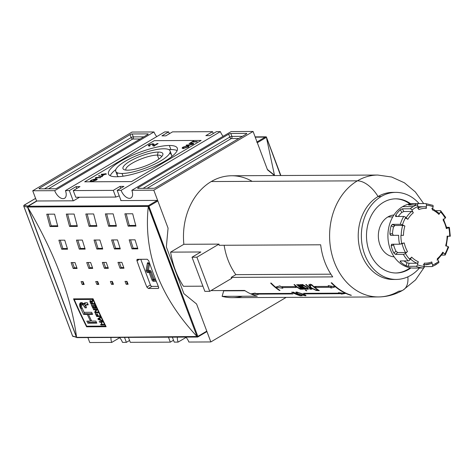 <?xml version="1.0" encoding="UTF-8"?>
<svg xmlns="http://www.w3.org/2000/svg" width="474" height="474" viewBox="0 0 474 474"><rect width="100%" height="100%" fill="white"/><g stroke="black" fill="none" stroke-linecap="round" stroke-linejoin="round"><path stroke-width="0.71" d="M158.867 159.063L157.374 155.081A19.025 4.858 -20.6 0 1 161.563 156.74A19.025 4.858 -20.6 0 0 161.492 156.485A19.025 4.858 -20.6 0 0 157.374 155.081A19.025 4.858 -20.6 0 0 136.755 160.822A19.025 4.858 -20.6 0 0 125.877 169.87A19.025 4.858 -20.6 0 0 125.995 170.107A19.025 4.858 159.4 0 1 136.311 161.036A19.025 4.858 159.4 0 1 157.374 155.081L158.233 152.065A21.294 5.439 -20.6 0 0 132.767 159.667A21.294 5.439 -20.6 0 0 124.194 169.698A21.294 5.439 -20.6 0 0 127.595 170.184A21.294 5.439 -20.6 0 0 148.137 164.893A21.294 5.439 -20.6 0 0 162.641 155.247A21.294 5.439 -20.6 0 0 158.233 152.065A21.294 5.439 159.4 0 1 155.81 161.059A21.294 5.439 159.4 0 1 127.595 170.184A21.294 5.439 159.4 0 1 130.018 161.19A21.294 5.439 159.4 0 1 158.233 152.065M163.791 148.777A29.021 7.418 -20.6 0 0 132.341 157.534A29.021 7.418 -20.6 0 0 115.745 171.333A29.021 7.418 -20.6 0 0 122.031 173.472A29.021 7.418 -20.6 0 0 153.481 164.715A29.021 7.418 -20.6 0 0 170.077 150.916A29.021 7.418 -20.6 0 0 163.791 148.777A29.021 7.418 159.4 0 1 160.485 161.042A29.021 7.418 159.4 0 1 122.031 173.472A29.021 7.418 159.4 0 1 125.337 161.207A29.021 7.418 159.4 0 1 163.791 148.777M117.718 172.927A29.021 7.418 -20.6 0 0 118.512 176.695A29.021 7.418 159.4 0 1 117.279 175.421L115.745 171.333M170.077 150.916L171.618 154.998A29.021 7.418 159.4 0 1 171.529 156.77A29.021 7.418 -20.6 0 0 169.645 153.41M170.895 149.571A36.759 9.391 -20.6 0 0 168.845 149.642A36.759 9.391 159.4 0 1 170.895 149.571A36.759 9.391 159.4 0 1 177.152 150.584A36.759 9.391 -20.6 0 0 170.895 149.571L169.36 145.482A36.759 9.391 159.4 0 1 177.323 148.19A36.759 9.391 159.4 0 1 156.302 165.675A36.759 9.391 159.4 0 1 116.468 176.761A36.759 9.391 159.4 0 1 108.505 174.059A36.759 9.391 159.4 0 1 129.526 156.574A36.759 9.391 159.4 0 1 169.36 145.482A36.759 9.391 159.4 0 1 165.171 161.018A36.759 9.391 159.4 0 1 116.468 176.761A36.759 9.391 -20.6 0 1 120.651 161.231A36.759 9.391 -20.6 0 1 169.36 145.482M110.211 175.747A36.759 9.391 159.4 0 1 115.834 169.568A36.759 9.391 -20.6 0 0 110.211 175.747M192.148 144.28L192.776 143.711L189.061 143.569L189.653 143.219L193.653 143.426L192.823 144.244L188.895 145.317L186.086 145.328L192.148 144.28L189.458 144.961L186.679 144.979L186.086 145.328L188.895 145.317L192.823 144.244C193.967 143.456 193.848 143.107 192.462 143.207L189.653 143.219L189.061 143.569L191.84 143.557C192.882 143.468 192.989 143.705 192.148 144.28L192.148 144.28M154.097 144.665L154.133 145.388L157.208 143.569L158.085 143.563L153.92 146.028L153.398 145.98L152.877 144.434L152.207 144.143L149.98 144.813L150.039 145.494L149.12 145.986L148.303 145.725L149.209 144.801L153.031 143.652L154.097 144.665L153.031 143.652L149.209 144.801C148.042 145.571 148.012 145.968 149.12 145.986L150.039 145.494L149.98 144.813L152.207 144.143L153.398 145.98L153.92 146.028L158.085 143.563L157.208 143.569L154.133 145.388L154.091 144.072M154.376 146.134L154.133 145.388M149.796 146.223L149.464 145.346L150.039 145.494M152.865 145.637L152.877 145.151L153.155 145.903L152.877 145.151M98.948 175.67L102.491 176.441L102.028 176.713L98.485 175.943L98.948 175.67L98.485 175.943L102.028 176.713L102.491 176.441L98.948 175.67L99.102 176.079L98.948 175.67M96.477 179.397L93.651 180.197L95.582 179.054L97.389 179.048L96.216 180.185L91.358 181.607L90.143 181.275L91.162 180.238L94.51 179.101L91.719 180.238L91.132 181.151L91.926 181.252L95.606 180.215L96.477 179.397L95.606 180.215L91.926 181.252L91.132 181.151L91.719 180.238L94.51 179.101L91.162 180.238C89.782 181.187 89.847 181.643 91.358 181.607L96.216 180.185L97.389 179.048L95.582 179.054L93.651 180.197L95.552 179.403L96.477 179.397L96.66 179.895L96.477 179.397M91.286 181.874L91.132 181.151M95.57 177.667L100.838 177.418L100.245 177.768L96.435 177.786L96.044 178.443L95.464 178.443L95.57 177.667L95.464 178.443L96.044 178.443L96.435 177.786L100.245 177.768L100.838 177.418L95.955 177.442L95.57 177.667L96.032 178.686M105.299 174.082L106.49 174.077L104.707 174.432L102.698 175.617L102.07 175.623L101.223 174.361L105.892 173.727L101.223 174.361L102.07 175.623L102.698 175.617L104.707 174.432L106.49 174.077L105.299 174.082L105.429 174.426L105.299 174.082M187.716 145.802L188.913 146.122L188.018 147.088L183.385 148.398L182.123 148.078L183.017 147.106L187.716 145.802L183.017 147.106C181.749 148.024 181.874 148.451 183.385 148.398L188.018 147.088C189.268 146.188 189.167 145.761 187.716 145.802L187.882 146.229L187.716 145.802M192.971 141.59L197.291 141.566L196.692 141.922L192.373 141.939L190.886 142.822L190.323 142.822L193.896 140.713L190.323 142.822L192.373 141.939L196.692 141.922L197.291 141.566L192.971 141.59L193.102 141.939L192.971 141.59M117.185 190.364L121.095 190.347L220.386 131.63A8.87 4.87 -120.6 0 0 223.147 136.299A8.87 4.87 59.4 0 1 220.386 131.63L121.095 190.347L117.185 190.364L121.024 200.579L117.185 190.364L123.915 186.389L117.185 190.364M123.915 186.389L120.011 186.406L113.28 190.382L115.792 197.066L113.28 190.382L73.251 190.578L113.28 190.382L120.011 186.406L120.716 188.279L120.011 186.406L123.915 186.389M79.976 186.602L73.251 190.578L75.763 197.255L115.792 197.066L119.258 195.881L115.792 197.066L75.763 197.255L73.251 190.578L79.976 186.602L76.071 186.62L79.976 186.602M76.071 186.62L69.346 190.595L73.186 200.81L69.346 190.595L65.442 190.619L69.346 190.595L76.071 186.62L76.776 188.492L76.071 186.62M164.733 131.902L65.442 190.619A8.87 4.87 59.4 0 1 64.582 198.274A8.87 4.87 59.4 0 1 54.7 190.667L153.991 131.956A8.87 4.87 -120.6 0 0 156.752 136.619A8.87 4.87 59.4 0 1 153.991 131.956L54.7 190.667L32.73 190.773L54.7 190.667A8.87 4.87 59.4 0 0 63.083 198.671A8.87 4.87 59.4 0 0 65.442 190.619L164.733 131.902L168.637 131.885L169.342 133.757L168.637 131.885L161.912 135.86L168.637 131.885L164.733 131.902M161.912 135.86L165.817 135.842L172.542 131.861L212.577 131.671L213.282 133.544L212.577 131.671L205.846 135.647L212.577 131.671L172.542 131.861L165.817 135.842L161.912 135.86M209.751 135.629L205.846 135.647L209.751 135.629L216.482 131.648L220.386 131.63L216.482 131.648L209.751 135.629M131.831 190.293L153.801 190.187L168.063 228.124L166.35 246.972L168.063 228.124L153.801 190.187L253.092 131.47L267.354 169.414L253.092 131.47L153.801 190.187L131.831 190.293A8.87 4.87 59.4 0 1 130.978 197.954A8.87 4.87 59.4 0 1 121.095 190.347A8.87 4.87 59.4 0 0 129.479 198.345A8.87 4.87 59.4 0 0 131.831 190.293L231.128 131.576L253.092 131.47L231.128 131.576L131.831 190.293M246.427 133.407A1.612 0.415 159.4 0 1 246.776 133.526A1.612 0.415 159.4 0 1 246.243 134.089L155.768 187.591A1.612 0.415 159.4 0 1 153.629 188.285L138.011 188.362A1.612 0.415 159.4 0 1 137.661 188.243A1.612 0.415 159.4 0 1 138.195 187.68L228.669 134.178A1.612 0.415 159.4 0 1 230.808 133.484L246.427 133.407L230.808 133.484A1.612 0.415 -20.6 0 0 228.669 134.178L138.195 187.68A1.612 0.415 -20.6 0 0 138.011 188.362L153.629 188.285A1.612 0.415 -20.6 0 0 155.768 187.591L246.243 134.089A1.612 0.415 -20.6 0 0 246.427 133.407L246.593 133.846L246.427 133.407M132.027 132.062L153.991 131.956L132.027 132.062L32.73 190.773L36.628 201.148L32.73 190.773L132.027 132.062M39.395 188.836A1.612 0.415 159.4 0 1 39.046 188.717A1.612 0.415 159.4 0 1 39.579 188.154L130.06 134.657A1.612 0.415 159.4 0 1 132.193 133.964L147.817 133.887A1.612 0.415 159.4 0 1 148.166 134.006A1.612 0.415 159.4 0 1 147.633 134.569L57.153 188.071A1.612 0.415 159.4 0 1 55.02 188.765L39.395 188.836L55.02 188.765A1.612 0.415 -20.6 0 0 57.153 188.071L147.633 134.569A1.612 0.415 -20.6 0 0 147.817 133.887L132.193 133.964A1.612 0.415 -20.6 0 0 130.06 134.657L39.579 188.154A1.612 0.415 -20.6 0 0 39.395 188.836M186.11 337.381L178.129 342.098A8.87 4.87 59.4 0 1 177.412 337.144A8.87 4.87 -120.6 0 0 178.129 342.098L174.225 342.115L178.129 342.098L186.11 337.381M173.52 340.243L170.32 342.139L168.46 337.186L170.32 342.139L130.291 342.329L170.32 342.139L173.52 340.243M129.586 340.456L126.386 342.352L124.526 337.399L126.386 342.352L122.482 342.37L126.386 342.352L129.586 340.456M111.023 337.464A8.87 4.87 -120.6 0 0 111.74 342.424A8.87 4.87 59.4 0 1 111.023 337.464M119.721 337.701L111.74 342.424L89.77 342.53L111.74 342.424L119.721 337.701M130.291 342.329L128.43 337.381L130.291 342.329M122.482 342.37A8.87 4.87 -120.6 0 0 119.472 337.423A8.87 4.87 59.4 0 1 122.482 342.37M87.909 337.577L89.77 342.53L87.909 337.577M188.871 342.044A8.87 4.87 -120.6 0 0 185.867 337.103A8.87 4.87 59.4 0 1 188.871 342.044L210.841 341.938L286.178 297.388L210.841 341.938L188.871 342.044M196.58 304L210.841 341.938L196.58 304L183.906 293.661L166.35 246.972L183.906 293.661L196.58 304L206.782 331.142A0.646 0.355 59.4 0 1 206.611 331.729A0.646 0.355 -120.6 0 0 206.782 331.142L196.58 304L183.906 293.661L196.58 304M174.225 342.115L172.364 337.168L174.225 342.115M274.884 175.552L267.354 169.414L274.884 175.552M151.929 286.409L158.316 286.379L151.929 286.409L148.415 288.488L158.174 288.441L148.415 288.488L146.851 287.054A483.699 384.929 -90.3 0 1 136.98 260.789A483.699 384.929 89.7 0 0 146.851 287.054L150.406 284.951A1.612 0.883 -120.6 0 0 151.929 286.409A1.612 0.883 -120.6 0 1 150.406 284.951L140.76 259.29L150.406 284.951L146.851 287.054L148.415 288.488L151.929 286.409M95.712 179.403L95.582 179.054L95.712 179.403M92.045 181.566L91.926 181.252L92.045 181.566M96.246 178.206L95.955 177.442L96.246 178.206M101.738 175.125L101.667 174.1L101.999 174.971L102.514 174.971L101.738 175.125M104.801 174.432L104.671 174.082L104.801 174.432M105.382 174.029L105.269 173.733L105.382 174.029M102.651 175.321L102.319 174.444L102.817 175.179L104.079 174.432L102.319 174.444L102.651 175.321M102.929 175.481L102.817 175.179L102.929 175.481M104.191 174.734L104.079 174.432L102.817 175.179L102.319 174.444L104.191 174.734M157.368 143.989L157.208 143.569L157.368 143.989M153.221 145.927L152.877 144.434M149.067 145.986L149.535 145.678L149.209 144.801L149.583 145.654L149.067 145.986M152.918 144.546L153.363 144.523L153.031 143.652L153.363 144.523L154.103 144.635L152.918 144.546M183.136 147.42L183.017 147.106L183.136 147.42M188.202 146.679L188.575 146.703L188.202 146.679M183.58 147.106L182.923 147.823L183.989 148.042L187.455 147.088L188.089 146.389L187.117 146.152L183.58 147.106L187.117 146.152C188.261 146.099 188.374 146.413 187.455 147.088L183.989 148.042C182.774 148.113 182.638 147.805 183.58 147.106M184.108 148.35L183.989 148.042L184.108 148.35M189.784 143.569L189.653 143.219L189.784 143.569M186.809 145.322L186.679 144.979L186.809 145.322M86.724 326.195A483.699 384.929 -90.3 0 1 74.246 299.509L92.898 299.414A483.699 384.929 89.7 0 0 105.376 326.1L86.724 326.195L105.376 326.1A483.699 384.929 -90.3 0 1 92.898 299.414L74.246 299.509A483.699 384.929 89.7 0 0 86.724 326.195M96.092 308.272A483.699 384.929 -90.3 0 1 94.587 304.936L94.213 304.942A483.699 384.929 89.7 0 0 95.446 307.679L94.373 307.685A483.699 384.929 -90.3 0 1 93.248 305.185L92.874 305.185A483.699 384.929 89.7 0 0 94 307.685L93.011 307.691A483.699 384.929 -90.3 0 1 91.802 305.013L91.429 305.013A483.699 384.929 89.7 0 0 92.91 308.29L96.092 308.272L92.91 308.29A483.699 384.929 -90.3 0 1 91.429 305.013L91.802 305.013A483.699 384.929 89.7 0 0 93.011 307.691L94 307.685A483.699 384.929 -90.3 0 1 92.874 305.185L93.248 305.185A483.699 384.929 89.7 0 0 94.373 307.685L95.446 307.679A483.699 384.929 -90.3 0 1 94.213 304.942L94.587 304.936A483.699 384.929 89.7 0 0 96.092 308.272M98.201 315.915A483.699 384.929 -90.3 0 1 97.223 313.847L96.85 313.853A483.699 384.929 89.7 0 0 97.828 315.915L96.838 315.921A483.699 384.929 -90.3 0 1 95.724 313.563L95.351 313.563A483.699 384.929 89.7 0 0 96.743 316.514L99.925 316.496A483.699 384.929 -90.3 0 1 99.647 315.909L98.201 315.915L99.647 315.909A483.699 384.929 89.7 0 0 99.925 316.496L96.743 316.514A483.699 384.929 -90.3 0 1 95.351 313.563L95.724 313.563A483.699 384.929 89.7 0 0 96.838 315.921L97.828 315.915A483.699 384.929 -90.3 0 1 96.85 313.853L97.223 313.847A483.699 384.929 89.7 0 0 98.201 315.915M102.295 324.412A483.699 384.929 -90.3 0 1 101.163 322.136L102.657 322.13A483.699 384.929 -90.3 0 1 102.366 321.544L99.185 321.562A483.699 384.929 89.7 0 0 99.475 322.142L100.796 322.136A483.699 384.929 89.7 0 0 101.922 324.417L100.601 324.423A483.699 384.929 89.7 0 0 100.891 325.004L104.073 324.986A483.699 384.929 -90.3 0 1 103.782 324.406L102.295 324.412L103.782 324.406A483.699 384.929 89.7 0 0 104.073 324.986L100.891 325.004A483.699 384.929 -90.3 0 1 100.601 324.423L101.922 324.417A483.699 384.929 -90.3 0 1 100.796 322.136L99.475 322.142A483.699 384.929 -90.3 0 1 99.185 321.562L102.366 321.544A483.699 384.929 89.7 0 0 102.657 322.13L101.163 322.136A483.699 384.929 89.7 0 0 102.295 324.412M83.614 314.416A483.699 384.929 -90.3 0 1 81.018 308.823L80.112 302.987L84.117 304.29L84.437 303.01L87.293 302.726A483.699 384.929 89.7 0 0 88.223 304.823L85.675 305.031L86.416 307.833L85.012 307.839L83.294 305.078L81.433 304.924L81.184 305.73L82.014 307.827A483.699 384.929 89.7 0 0 84.088 312.336L91.636 312.301A483.699 384.929 89.7 0 0 92.608 314.375L88.437 314.392A483.699 384.929 89.7 0 0 91.66 321.105L95.831 321.082A483.699 384.929 89.7 0 0 96.838 323.132L87.844 323.179A483.699 384.929 -90.3 0 1 86.837 321.129L90.498 321.111A483.699 384.929 -90.3 0 1 87.275 314.398L83.614 314.416A483.699 384.929 -90.3 0 1 81.018 308.823C77.849 304.403 80.402 300.243 84.117 304.29L83.993 303.591L84.739 302.874L87.293 302.726A483.699 384.929 89.7 0 0 88.223 304.823L85.675 305.031L86.416 307.833L85.012 307.839L83.294 305.078L81.433 304.924L81.184 305.73L82.014 307.827A483.699 384.929 89.7 0 0 84.088 312.336L91.636 312.301A483.699 384.929 89.7 0 0 92.608 314.375L88.437 314.392A483.699 384.929 89.7 0 0 91.66 321.105L95.831 321.082A483.699 384.929 89.7 0 0 96.838 323.132L87.844 323.179A483.699 384.929 -90.3 0 1 86.837 321.129L90.498 321.111A483.699 384.929 -90.3 0 1 87.275 314.398L83.614 314.416L84.775 313.729L83.614 314.416M102.135 321.076A483.699 384.929 -90.3 0 1 101.839 320.46L100.666 320.015A483.699 384.929 -90.3 0 1 99.795 318.214L100.529 317.758A483.699 384.929 -90.3 0 1 100.233 317.142L97.84 318.795A483.699 384.929 89.7 0 0 98.165 319.458L102.135 321.076L98.165 319.458A483.699 384.929 -90.3 0 1 97.84 318.795L100.233 317.142A483.699 384.929 89.7 0 0 100.529 317.758L99.795 318.214A483.699 384.929 89.7 0 0 100.666 320.015L101.839 320.46A483.699 384.929 89.7 0 0 102.135 321.076M95.387 312.141L96.815 309.86A483.699 384.929 -90.3 0 1 96.524 309.226L93.342 309.238A483.699 384.929 89.7 0 0 93.615 309.836L96.103 309.818L94.67 312.105A483.699 384.929 89.7 0 0 94.96 312.733L98.142 312.721A483.699 384.929 -90.3 0 1 97.869 312.129L95.387 312.141L97.869 312.129A483.699 384.929 89.7 0 0 98.142 312.721L94.96 312.733A483.699 384.929 -90.3 0 1 94.67 312.105L96.103 309.818L93.615 309.836A483.699 384.929 -90.3 0 1 93.342 309.238L96.524 309.226A483.699 384.929 89.7 0 0 96.815 309.86L95.387 312.141M90.321 300.522L91.755 301.778L92.762 300.818L91.743 301.417L92.471 300.149A483.699 384.929 89.7 0 0 92.774 300.842L92.14 301.879L92.234 302.821A483.699 384.929 89.7 0 0 92.543 303.514L93.947 303.502A483.699 384.929 89.7 0 0 94.213 304.101L91.032 304.118L92.051 303.514L91.032 304.118A483.699 384.929 -90.3 0 1 90.149 302.128L89.847 300.866L90.321 300.522L90.149 302.128A483.699 384.929 89.7 0 0 91.032 304.118L94.213 304.101A483.699 384.929 -90.3 0 1 93.947 303.502L92.543 303.514A483.699 384.929 -90.3 0 1 92.234 302.821L92.774 300.842A483.699 384.929 -90.3 0 1 92.471 300.149L91.755 301.778L90.054 300.587M75.336 298.863L74.246 299.509L75.336 298.863M93.248 299.207L92.898 299.414L93.248 299.207M105.714 325.905L105.376 326.1L105.714 325.905M106.129 326.716L86.6 326.811A483.699 384.929 -90.3 0 1 73.535 298.869L93.058 298.774A483.699 384.929 89.7 0 0 106.129 326.716L86.6 326.811A483.699 384.929 -90.3 0 1 73.535 298.869L93.058 298.774A483.699 384.929 89.7 0 0 106.129 326.716M87.654 326.189L86.6 326.811L87.654 326.189M28.073 206.243L27.504 206.652L27.77 207.304C54.913 253.519 71.177 296.777 76.551 337.085C71.177 296.777 54.913 253.519 27.77 207.304L76.717 337.577L197.042 336.504C159.655 296.351 143.397 253.086 148.261 206.723C143.397 253.086 159.655 296.351 197.042 336.504L148.261 206.723L148.362 205.657L28.073 206.243L36.96 200.988L73.476 200.81L36.96 200.988A0.646 0.355 -120.6 0 0 36.776 201.1A0.646 0.355 59.4 0 1 36.96 200.988L27.504 206.652L28.073 206.243L148.362 205.657L148.931 206.267L157.86 200.988L168.063 228.124L166.35 246.972L183.906 293.661L166.35 246.972L168.063 228.124L157.86 200.988A0.646 0.355 -120.6 0 0 157.249 200.401A0.646 0.355 59.4 0 1 157.86 200.988L148.931 206.267L197.848 336.421L197.723 336.984L206.611 331.729L197.723 336.984L197.042 336.504L148.261 206.427L27.628 207.014L76.717 337.577M128.116 284.258L126.167 284.27A483.699 384.929 -90.3 0 1 125.023 281.378L126.973 281.366A483.699 384.929 89.7 0 0 128.116 284.258L126.167 284.27A483.699 384.929 -90.3 0 1 125.023 281.378L126.973 281.366A483.699 384.929 89.7 0 0 128.116 284.258M84.182 284.471L82.227 284.483A483.699 384.929 -90.3 0 1 81.084 281.592L83.039 281.58A483.699 384.929 89.7 0 0 84.182 284.471L82.227 284.483A483.699 384.929 -90.3 0 1 81.084 281.592L83.039 281.58A483.699 384.929 89.7 0 0 84.182 284.471M98.829 284.4L96.874 284.412A483.699 384.929 -90.3 0 1 95.73 281.52L97.685 281.509A483.699 384.929 89.7 0 0 98.829 284.4L96.874 284.412A483.699 384.929 -90.3 0 1 95.73 281.52L97.685 281.509A483.699 384.929 89.7 0 0 98.829 284.4M123.975 268.237L120.07 268.254A483.699 384.929 -90.3 0 1 117.967 262.365L121.871 262.347A483.699 384.929 89.7 0 0 123.975 268.237L120.07 268.254A483.699 384.929 -90.3 0 1 117.967 262.365L121.871 262.347A483.699 384.929 89.7 0 0 123.975 268.237M77.108 268.462L73.203 268.485A483.699 384.929 -90.3 0 1 71.1 262.59L75.005 262.572A483.699 384.929 89.7 0 0 77.108 268.462L73.203 268.485A483.699 384.929 -90.3 0 1 71.1 262.59L75.005 262.572A483.699 384.929 89.7 0 0 77.108 268.462M92.732 268.391L88.828 268.408A483.699 384.929 -90.3 0 1 86.724 262.519L90.629 262.495A483.699 384.929 89.7 0 0 92.732 268.391L88.828 268.408A483.699 384.929 -90.3 0 1 86.724 262.519L90.629 262.495A483.699 384.929 89.7 0 0 92.732 268.391M137.875 248.856L132.015 248.886A483.699 384.929 -90.3 0 1 129.195 239.856L135.049 239.826A483.699 384.929 89.7 0 0 137.875 248.856L132.015 248.886A483.699 384.929 -90.3 0 1 129.195 239.856L135.049 239.826A483.699 384.929 89.7 0 0 137.875 248.856M120.301 248.939L114.441 248.969A483.699 384.929 -90.3 0 1 111.615 239.939L117.475 239.909A483.699 384.929 89.7 0 0 120.301 248.939L114.441 248.969A483.699 384.929 -90.3 0 1 111.615 239.939L117.475 239.909A483.699 384.929 89.7 0 0 120.301 248.939M67.575 249.2L61.721 249.223A483.699 384.929 -90.3 0 1 58.895 240.194L64.754 240.17A483.699 384.929 89.7 0 0 67.575 249.2L61.721 249.223A483.699 384.929 -90.3 0 1 58.895 240.194L64.754 240.17A483.699 384.929 89.7 0 0 67.575 249.2M85.154 249.111L79.294 249.14A483.699 384.929 -90.3 0 1 76.468 240.111L82.328 240.081A483.699 384.929 89.7 0 0 85.154 249.111L79.294 249.14A483.699 384.929 -90.3 0 1 76.468 240.111L82.328 240.081A483.699 384.929 89.7 0 0 85.154 249.111M135.955 226.104L128.146 226.139A483.699 384.929 -90.3 0 1 124.881 213.804L132.69 213.768A483.699 384.929 89.7 0 0 135.955 226.104L128.146 226.139A483.699 384.929 -90.3 0 1 124.881 213.804L132.69 213.768A483.699 384.929 89.7 0 0 135.955 226.104M116.432 226.199L108.617 226.234A483.699 384.929 -90.3 0 1 105.352 213.898L113.162 213.863A483.699 384.929 89.7 0 0 116.432 226.199L108.617 226.234A483.699 384.929 -90.3 0 1 105.352 213.898L113.162 213.863A483.699 384.929 89.7 0 0 116.432 226.199M57.846 226.483L50.037 226.519A483.699 384.929 -90.3 0 1 46.772 214.183L54.581 214.147A483.699 384.929 89.7 0 0 57.846 226.483L50.037 226.519A483.699 384.929 -90.3 0 1 46.772 214.183L54.581 214.147A483.699 384.929 89.7 0 0 57.846 226.483M77.375 226.388L69.565 226.424A483.699 384.929 -90.3 0 1 66.301 214.088L74.11 214.052A483.699 384.929 89.7 0 0 77.375 226.388L69.565 226.424A483.699 384.929 -90.3 0 1 66.301 214.088L74.11 214.052A483.699 384.929 89.7 0 0 77.375 226.388M113.47 284.329L111.52 284.341A483.699 384.929 -90.3 0 1 110.377 281.449L112.332 281.438A483.699 384.929 89.7 0 0 113.47 284.329L111.52 284.341A483.699 384.929 -90.3 0 1 110.377 281.449L112.332 281.438A483.699 384.929 89.7 0 0 113.47 284.329M108.35 268.314L104.446 268.331A483.699 384.929 -90.3 0 1 102.348 262.442L106.253 262.424A483.699 384.929 89.7 0 0 108.35 268.314L104.446 268.331A483.699 384.929 -90.3 0 1 102.348 262.442L106.253 262.424A483.699 384.929 89.7 0 0 108.35 268.314M102.728 249.028L96.868 249.057A483.699 384.929 -90.3 0 1 94.042 240.028L99.901 239.998A483.699 384.929 89.7 0 0 102.728 249.028L96.868 249.057A483.699 384.929 -90.3 0 1 94.042 240.028L99.901 239.998A483.699 384.929 89.7 0 0 102.728 249.028M96.903 226.294L89.094 226.329A483.699 384.929 -90.3 0 1 85.824 213.993L93.639 213.958A483.699 384.929 89.7 0 0 96.903 226.294L89.094 226.329A483.699 384.929 -90.3 0 1 85.824 213.993L93.639 213.958A483.699 384.929 89.7 0 0 96.903 226.294M137.442 259.308L136.873 259.865L136.98 260.789L139.51 259.296L136.98 260.789L137.442 259.308L147.207 259.26L137.17 259.379M147.207 259.26L148.694 260.736A483.699 384.929 89.7 0 0 158.565 287.001A483.699 384.929 -90.3 0 1 148.694 260.736L147.207 259.26M158.174 288.441L158.719 287.896L158.565 287.001L158.446 288.37M120.734 200.579L157.249 200.401L120.734 200.579M79.513 197.237L73.476 200.81L79.513 197.237M27.504 206.652L27.628 207.014L27.504 206.652M87.169 213.987A482.088 383.644 89.7 0 0 90.256 225.642L89.094 226.329L90.256 225.642L96.714 225.606L90.256 225.642A482.088 383.644 89.7 0 1 87.169 213.987M95.416 240.016A482.088 383.644 89.7 0 0 98.029 248.37L96.868 249.057L98.029 248.37L102.508 248.346L98.029 248.37A482.088 383.644 89.7 0 1 95.416 240.016M103.747 262.436A482.088 383.644 89.7 0 0 105.607 267.644L104.446 268.331L105.607 267.644L108.108 267.632L105.607 267.644A482.088 383.644 89.7 0 1 103.747 262.436M111.805 281.443A482.088 383.644 89.7 0 0 112.682 283.653L111.52 284.341L112.682 283.653A482.088 383.644 89.7 0 1 111.805 281.443M67.64 214.082A482.088 383.644 89.7 0 0 70.733 225.737L69.565 226.424L70.733 225.737L77.185 225.701L70.733 225.737A482.088 383.644 89.7 0 1 67.64 214.082M48.117 214.177A482.088 383.644 89.7 0 0 51.204 225.831L50.037 226.519L51.204 225.831L57.662 225.796L51.204 225.831A482.088 383.644 89.7 0 1 48.117 214.177M106.697 213.893A482.088 383.644 89.7 0 0 109.784 225.547L108.617 226.234L109.784 225.547L116.243 225.511L109.784 225.547A482.088 383.644 89.7 0 1 106.697 213.893M126.226 213.798A482.088 383.644 89.7 0 0 129.313 225.452L128.146 226.139L129.313 225.452L135.765 225.417L129.313 225.452A482.088 383.644 89.7 0 1 126.226 213.798M77.837 240.105A482.088 383.644 89.7 0 0 80.456 248.453L79.294 249.14L80.456 248.453L84.935 248.429L80.456 248.453A482.088 383.644 89.7 0 1 77.837 240.105M60.263 240.188A482.088 383.644 89.7 0 0 62.882 248.536L61.721 249.223L62.882 248.536L67.361 248.518L62.882 248.536A482.088 383.644 89.7 0 1 60.263 240.188M112.99 239.933A482.088 383.644 89.7 0 0 115.603 248.281L114.441 248.969L115.603 248.281L120.082 248.263L115.603 248.281A482.088 383.644 89.7 0 1 112.99 239.933M130.563 239.85A482.088 383.644 89.7 0 0 133.182 248.198L132.015 248.886L133.182 248.198L137.656 248.175L133.182 248.198A482.088 383.644 89.7 0 1 130.563 239.85M88.123 262.507A482.088 383.644 89.7 0 0 89.983 267.721L88.828 268.408L89.983 267.721L92.483 267.709L89.983 267.721A482.088 383.644 89.7 0 1 88.123 262.507M72.498 262.584A482.088 383.644 89.7 0 0 74.365 267.798L73.203 268.485L74.365 267.798L76.865 267.786L74.365 267.798A482.088 383.644 89.7 0 1 72.498 262.584M119.365 262.359A482.088 383.644 89.7 0 0 121.225 267.567L120.07 268.254L121.225 267.567L123.726 267.555L121.225 267.567A482.088 383.644 89.7 0 1 119.365 262.359M97.158 281.515A482.088 383.644 89.7 0 0 98.035 283.725L96.874 284.412L98.035 283.725A482.088 383.644 89.7 0 1 97.158 281.515M82.512 281.586A482.088 383.644 89.7 0 0 83.388 283.796L82.227 284.483L83.388 283.796A482.088 383.644 89.7 0 1 82.512 281.586M126.451 281.372A482.088 383.644 89.7 0 0 127.328 283.582L126.167 284.27L127.328 283.582A482.088 383.644 89.7 0 1 126.451 281.372M84.775 313.729L88.442 313.711L87.275 314.398L88.442 313.711A482.088 383.644 89.7 0 0 88.691 314.244A482.088 383.644 89.7 0 1 88.442 313.711L84.775 313.729A482.088 383.644 89.7 0 1 84.123 312.336A482.088 383.644 89.7 0 0 84.775 313.729M80.829 302.762L81.297 306.121M88.336 321.123A482.088 383.644 89.7 0 0 89.011 322.486L96.5 322.45L89.011 322.486L87.844 323.179L89.011 322.486A482.088 383.644 89.7 0 1 88.336 321.123M89.604 313.705L92.288 313.693L89.604 313.705L88.437 314.392L89.604 313.705M85.486 305.736L85.824 306.435L85.486 305.736L84.325 306.423L85.486 305.736L84.799 304.675M85.764 304.96L87.66 304.142M91.405 320.578L90.498 321.111L91.405 320.578M86.138 307.176L85.012 307.839L86.138 307.176M85.279 303.603L84.117 304.29L85.279 303.603L85.213 302.756M102.165 321.544L101.163 322.136L102.165 321.544M101.886 324.417L100.891 325.004L101.886 324.417M101.792 321.544L100.796 322.136L101.792 321.544M100.47 321.556L99.475 322.142L100.47 321.556M98.604 319.198L98.165 319.458L98.604 319.198M99.232 318.575A482.088 383.644 -90.3 0 1 99.007 318.101L100.275 317.23L99.007 318.101A482.088 383.644 -90.3 0 0 99.232 318.575M99.048 319.363L98.331 319.126L99.51 318.392A483.699 384.929 89.7 0 0 100.21 319.843L98.331 319.126L99.51 318.392A483.699 384.929 89.7 0 0 100.21 319.843L99.048 319.363M98.942 318.765L98.331 319.126L98.942 318.765M97.751 315.915L96.743 316.514L97.751 315.915M95.973 312.135L94.96 312.733L95.973 312.135M95.837 311.424A482.088 383.644 -90.3 0 1 95.831 311.418L94.67 312.105L95.831 311.418L96.815 309.854L95.831 311.418A482.088 383.644 -90.3 0 1 95.831 311.418M96.649 309.498L96.103 309.818L96.649 309.498M94.628 309.232L93.615 309.836L94.628 309.232M93.923 307.685L92.91 308.29L93.923 307.685M94.296 307.513L94 307.685L94.296 307.513M95.742 307.507L95.446 307.679L95.742 307.507M90.504 302.092L90.587 301.12L91.6 302.228A483.699 384.929 89.7 0 0 92.169 303.514L91.138 303.52A483.699 384.929 -90.3 0 1 90.504 302.092L90.362 301.233L91.055 300.842L90.587 301.12L91.6 302.228A483.699 384.929 89.7 0 0 92.169 303.514L91.138 303.52A483.699 384.929 -90.3 0 1 90.504 302.092M91.02 300.812L90.587 301.12M92.466 303.336L92.169 303.514L92.466 303.336M92.116 301.926L91.6 302.228L92.116 301.926M257.323 142.721L266.252 137.436L257.323 142.721A0.646 0.355 -120.6 0 0 256.712 142.135A0.646 0.355 59.4 0 1 257.323 142.721L267.526 169.858L274.505 175.552M265.6 136.879L257.032 141.945L265.6 136.879L255.148 136.933L266.317 136.873L265.6 136.879L266.317 136.873L280.567 175.522L266.483 137.359M274.47 175.214L266.625 138.432L274.47 175.214M27.889 206.125L36.569 200.988L27.889 206.125L24.233 205.135L35.603 198.41L24.233 205.135A0.806 0.735 105.1 0 0 23.819 206.196A0.806 0.735 -74.9 0 1 24.233 205.135L27.889 206.125M27.516 206.717L27.563 207.209L27.516 206.717M76.379 337.073L27.563 207.209L23.819 206.196L72.629 336.06L76.379 337.073L27.563 207.209L23.819 206.196L72.629 336.06A0.806 0.735 105.1 0 0 73.594 336.463A0.806 0.735 -74.9 0 1 73.109 336.51L73.109 336.51A0.806 0.735 -74.9 0 1 72.629 336.06L76.379 337.073M415.366 203.571A32.244 25.661 89.7 0 0 409.127 204.567L408.866 205.005L416.676 204.964L408.866 205.005L409.127 204.567A32.244 25.661 -90.3 0 1 415.449 203.571A32.244 25.661 89.7 0 0 415.366 203.571L413.417 203.577A32.244 25.661 89.7 0 0 402.604 206.64A32.244 25.661 89.7 0 0 388.55 242.913A32.244 25.661 89.7 0 0 413.725 268.071L415.68 268.059A32.244 25.661 89.7 0 0 417.043 268.011A32.244 25.661 -90.3 0 1 415.597 268.059A32.244 25.661 89.7 0 0 415.68 268.059M424.135 266.619L431.944 266.584L423.738 266.649M415.597 268.059L423.104 267.982A32.244 25.661 -90.3 0 1 416.083 266.293L408.274 266.335L416.083 266.293A1.612 0.924 113.2 0 0 417.476 264.765L418.293 261.713L417.476 264.765A1.612 0.924 113.2 0 1 416.083 266.293A32.244 25.661 -90.3 0 0 423.104 267.982A1.612 0.978 -86.5 0 0 424.141 266.364A1.612 0.978 93.5 0 1 423.104 267.982L415.295 268.017M411.651 257.121A27.409 21.81 89.7 0 0 418.293 261.713A1.612 0.924 113.2 0 1 416.907 263.242L409.098 263.277L408.274 266.335L406.094 265.778L406.917 262.72A29.021 23.096 89.7 0 1 403.978 260.919A29.021 23.096 89.7 0 0 406.917 262.72L409.098 263.277L408.274 266.335L406.094 265.778A32.244 25.661 -90.3 0 1 400.5 261.915A32.244 25.661 89.7 0 0 406.094 265.778L406.917 262.72L409.098 263.277L416.907 263.242A29.021 23.096 -90.3 0 1 410.472 258.97A29.021 23.096 -90.3 0 0 416.907 263.242A1.612 0.924 113.2 0 0 418.293 261.713A27.409 21.81 -90.3 0 1 411.651 257.121L410.046 259.634A1.612 0.758 135.3 0 1 408.268 260.896A32.244 25.661 -90.3 0 1 403.368 254.348L395.559 254.39L403.368 254.348A1.612 0.557 150.6 0 0 405.394 253.418L407.486 251.558L405.394 253.418A1.612 0.557 150.6 0 1 403.368 254.348A32.244 25.661 -90.3 0 0 408.268 260.896A1.612 0.758 -44.7 0 0 410.046 259.634A30.632 24.381 -90.3 0 1 405.394 253.418A30.632 24.381 89.7 0 0 410.046 259.634L411.651 257.121A1.612 0.758 135.3 0 1 409.874 258.383M400.092 261.091L400.5 261.915L401.134 260.931L400.5 261.915L400.459 260.931L408.268 260.896L400.459 260.931M393.55 244.246L393.621 244.957A29.021 23.096 89.7 0 0 395.962 251.19L397.65 252.529L395.559 254.39L393.864 253.051A32.244 25.661 -90.3 0 1 391.139 245.805A32.244 25.661 89.7 0 0 393.864 253.051L395.962 251.19L397.65 252.529L405.46 252.494A29.021 23.096 -90.3 0 1 402.1 243.677A29.021 23.096 -90.3 0 0 405.46 252.494A1.612 0.557 150.6 0 0 407.486 251.558A27.409 21.81 -90.3 0 1 404.245 242.943L399.558 244.217A32.244 25.661 -90.3 0 1 398.652 235.311L390.837 235.347L398.652 235.311A32.244 25.661 -90.3 0 0 399.558 244.217L401.774 243.79A30.632 24.381 -90.3 0 1 400.909 235.329A30.632 24.381 89.7 0 0 401.774 243.79L404.245 242.943L402.035 243.369M393.562 244.14L393.621 244.957L391.139 245.805L391.749 244.252L399.558 244.217L391.749 244.252M390.837 235.347L390.232 234.997L389.912 233.741A32.244 25.661 -90.3 0 1 391.091 225.873A32.244 25.661 89.7 0 0 389.912 233.741L390.825 235.347M393.189 235.353L392.478 233.789L389.912 233.741L392.478 233.789A29.021 23.096 89.7 0 1 393.497 227.022L391.091 225.873L392.265 224.386L394.895 225.494L394.184 225.825L393.497 227.022L391.091 225.873L392.496 224.35L400.305 224.309A32.244 25.661 -90.3 0 1 403.735 216.446L395.92 216.482L403.735 216.446A1.612 0.587 -149.3 0 1 405.738 217.406L407.794 219.338L405.738 217.406A1.612 0.587 -149.3 0 0 403.735 216.446A32.244 25.661 -90.3 0 0 400.305 224.309A1.612 0.35 16.7 0 1 402.479 224.877A1.612 0.35 -163.3 0 0 400.305 224.309L392.496 224.35L394.895 225.494L402.704 225.458A1.612 0.35 16.7 0 1 404.879 226.027L402.479 224.877A30.632 24.381 -90.3 0 1 405.738 217.406A30.632 24.381 89.7 0 0 402.479 224.877L404.879 226.027A1.612 0.35 -163.3 0 0 402.704 225.458L394.895 225.494L393.497 227.022A29.021 23.096 89.7 0 0 392.478 233.789L393.408 235.394M395.92 216.482L395.482 216.203L395.737 215.22A32.244 25.661 -90.3 0 1 400.376 209.739A32.244 25.661 89.7 0 0 395.737 215.22L395.92 216.482L395.589 216.369M413.34 206.587A32.244 25.661 -90.3 0 1 416.676 204.964A1.612 0.936 -111.2 0 1 418.032 206.498A30.632 24.381 89.7 0 0 411.9 210.13A30.632 24.381 -90.3 0 1 418.032 206.498L418.797 209.579L418.032 206.498A1.612 0.936 -111.2 0 0 416.676 204.964A32.244 25.661 -90.3 0 0 413.34 206.587A32.244 25.661 -90.3 0 0 410.217 208.785A1.612 0.818 50.6 0 1 411.9 210.13L413.31 212.826A27.409 21.81 89.7 0 0 407.794 219.338A27.409 21.81 -90.3 0 1 413.31 212.826A1.612 0.818 -129.4 0 0 411.628 211.481A29.021 23.096 -90.3 0 0 406.147 217.791A29.021 23.096 -90.3 0 1 411.628 211.481A1.612 0.818 50.6 0 1 413.31 212.826L411.9 210.13A1.612 0.818 -129.4 0 0 410.217 208.785L402.408 208.821L403.818 211.523L401.786 212.447L400.376 209.739L402.408 208.821L403.818 211.523L411.628 211.481L403.818 211.523L401.786 212.447L400.376 209.739L402.408 208.821L410.217 208.785A32.244 25.661 -90.3 0 1 413.34 206.587L402.604 206.64A32.244 25.661 89.7 0 0 388.692 243.672A32.244 25.661 89.7 0 0 414.963 268.029M415.449 203.571L425.516 203.565A1.612 0.978 93.5 0 1 426.434 205.171A1.612 0.978 -86.5 0 0 425.557 203.565A1.612 0.978 -86.5 0 0 425.516 203.565L417.707 203.601L417.63 205.603L417.707 203.601L415.449 203.571L415.396 204.969L415.449 203.571M436.039 210.669L440.352 210.652A1.612 0.758 135.3 0 1 440.53 211.902A1.612 0.758 -44.7 0 0 440.696 210.77A1.612 0.758 -44.7 0 0 440.352 210.652L436.039 210.669M446.715 227.342L449.062 227.33L448.801 227.745L449.399 227.407L446.715 227.342M447.734 236.248L449.968 236.236L447.734 236.248M441.821 255.113L444.885 255.101L441.821 255.113M438.403 262.762A1.612 0.818 -129.4 0 0 438.675 261.405L437.265 258.709A27.409 21.81 89.7 0 0 442.775 252.198L444.837 254.129L442.775 252.198A27.409 21.81 -90.3 0 1 437.265 258.709L438.675 261.405A1.612 0.818 50.6 0 1 438.723 262.655L435.553 264.883L432.146 266.542A1.612 0.936 68.8 0 1 431.944 266.584A1.612 0.936 68.8 0 0 432.537 265.037A1.612 0.936 68.8 0 1 432.146 266.542M418.104 206.782L424.171 206.753A29.021 23.096 -90.3 0 0 418.335 207.719A29.021 23.096 -90.3 0 1 425.397 206.788A1.612 0.978 93.5 0 1 425.433 206.788A1.612 0.978 93.5 0 1 426.31 208.394L426.434 205.171A30.632 24.381 -90.3 0 1 433.1 206.771A1.612 0.924 -66.8 0 0 432.756 205.295L425.557 203.565M432.596 208.643L439.09 213.282A1.612 0.758 135.3 0 1 438.924 214.414A27.409 21.81 89.7 0 0 432.276 209.822L433.1 206.771L432.276 209.822A27.409 21.81 -90.3 0 1 438.924 214.414L440.53 211.902A30.632 24.381 -90.3 0 1 445.181 218.117A1.612 0.557 -29.4 0 0 445.613 217.335L440.696 210.77M443.516 219.189L446.923 228.255L446.324 228.592A27.409 21.81 89.7 0 0 443.089 219.977L445.181 218.117L443.089 219.977A27.409 21.81 -90.3 0 1 446.324 228.592L448.801 227.745A30.632 24.381 -90.3 0 1 449.666 236.206L447.101 236.159L449.666 236.206A30.632 24.381 89.7 0 0 448.801 227.745L446.324 228.592L446.585 228.172M448.315 247.232A1.612 0.35 -163.3 0 0 448.09 246.658L445.69 245.508A27.409 21.81 89.7 0 0 447.101 236.159A27.409 21.81 -90.3 0 1 445.69 245.508L448.09 246.658A1.612 0.35 16.7 0 1 448.659 247.126L445.246 254.959A1.612 0.587 30.7 0 1 444.885 255.101A1.612 0.587 30.7 0 0 444.837 254.129A1.612 0.587 30.7 0 1 445.246 254.959M431.381 263.461L424.449 264.794A29.021 23.096 -90.3 0 0 431.18 263.503A1.612 0.936 68.8 0 0 431.778 261.956A27.409 21.81 -90.3 0 1 424.26 263.147A27.409 21.81 89.7 0 0 431.778 261.956L432.537 265.037L431.778 261.956A1.612 0.936 68.8 0 1 431.381 263.461A1.612 0.936 68.8 0 1 431.18 263.503A29.021 23.096 -90.3 0 1 424.2 264.794L424.449 264.794A29.021 23.096 -90.3 0 1 424.2 264.794M424.26 263.147L424.141 266.364A30.632 24.381 -90.3 0 1 417.476 264.765A30.632 24.381 89.7 0 0 424.141 266.364L424.26 263.147A1.612 0.978 93.5 0 1 423.223 264.759M401.786 212.447A29.021 23.096 89.7 0 0 398.273 216.47A29.021 23.096 89.7 0 1 401.786 212.447M447.403 236.188L447.734 236.182L446.259 245.982M442.829 253.169A1.612 0.587 30.7 0 0 442.775 252.198A1.612 0.587 30.7 0 1 443.184 253.021L437.312 259.959M396.205 279.441A43.531 34.643 -90.3 0 1 362.219 245.479A43.531 34.643 -90.3 0 1 381.185 196.514A43.531 34.643 -90.3 0 0 364.678 254.431A43.531 34.643 -90.3 0 0 410.804 275.305A43.531 34.643 -90.3 0 0 419.466 268A43.531 34.643 -90.3 0 1 410.804 275.305A43.531 34.643 -90.3 0 1 396.205 279.441L393.082 279.459A43.531 34.643 -90.3 0 1 359.091 245.496A43.531 34.643 -90.3 0 1 378.062 196.526A25.797 14.161 -120.6 0 0 357.366 180.843L211.238 181.548A60.945 48.502 89.7 0 0 183.859 244.288L219.006 244.116A60.945 48.502 89.7 0 0 219.136 245.289A60.945 48.502 -90.3 0 1 219.006 244.116L196.9 257.186L209.733 291.332L204.851 291.356L192.017 257.21L196.9 257.186L219.006 244.116L183.859 244.288L170.593 252.132A78.684 62.615 89.7 0 0 183.426 286.272L202.908 286.183L183.426 286.272A78.684 62.615 -90.3 0 1 170.593 252.132L200.863 251.984L192.017 257.21L204.851 291.356L209.733 291.332L231.839 278.262A60.945 48.502 -90.3 0 1 231.199 277.391L332.742 276.899A60.945 48.502 -90.3 0 1 320.673 244.797A60.945 48.502 89.7 0 0 332.742 276.899L231.199 277.391A60.945 48.502 89.7 0 0 231.839 278.262L209.733 291.332L196.9 257.186L192.017 257.21L200.863 251.984L170.593 252.132L183.859 244.288A60.945 48.502 -90.3 0 1 211.238 181.548A60.945 48.502 -90.3 0 1 231.673 175.759L377.802 175.048A60.945 48.502 -90.3 0 0 357.366 180.843A60.945 48.502 89.7 0 0 334.253 261.926A60.945 48.502 89.7 0 0 398.83 291.154A25.797 14.161 -120.6 0 0 407.859 276.846M235.839 274.647A60.945 48.502 -90.3 0 1 224.143 245.265A60.945 48.502 89.7 0 0 235.839 274.647L231.199 277.391L235.839 274.647L330.899 274.185L235.839 274.647M387.892 216.944A20.963 16.679 89.7 0 0 378.655 239.921A20.963 16.679 89.7 0 0 394.149 256.843A20.963 16.679 89.7 0 1 378.655 239.921A20.963 16.679 89.7 0 1 387.892 216.944A20.963 16.679 -90.3 0 1 393.941 214.995A20.963 16.679 89.7 0 0 387.892 216.944L392.745 216.92M407.634 269.475A37.085 29.512 -90.3 0 1 395.689 272.988A37.085 29.512 89.7 0 0 407.634 269.475A37.085 29.512 89.7 0 0 410.176 267.78A37.085 29.512 -90.3 0 1 407.634 269.475L408.612 269.469A37.085 29.512 -90.3 0 1 396.175 272.994A37.085 29.512 -90.3 0 1 367.22 244.063A37.085 29.512 -90.3 0 1 383.383 202.351A37.085 29.512 -90.3 0 1 395.814 198.825A37.085 29.512 -90.3 0 1 410.668 203.779A37.085 29.512 -90.3 0 0 383.383 202.351A37.085 29.512 -90.3 0 0 369.317 251.688A37.085 29.512 -90.3 0 0 408.612 269.469A37.085 29.512 -90.3 0 0 410.982 267.899A37.085 29.512 -90.3 0 1 408.612 269.469M395.328 198.831A37.085 29.512 -90.3 0 1 409.862 203.903A37.085 29.512 89.7 0 0 395.328 198.831M381.185 196.514A43.531 34.643 -90.3 0 1 395.784 192.379A43.531 34.643 -90.3 0 1 419.152 203.595A43.531 34.643 -90.3 0 0 381.185 196.514L378.062 196.526A43.531 34.643 -90.3 0 1 392.662 192.391L395.784 192.379M244.59 290.444L210.96 290.609L244.59 290.444A60.945 48.502 89.7 0 0 257.269 296.185A60.945 48.502 -90.3 0 1 244.59 290.444M357.366 180.843A60.945 48.502 -90.3 0 0 330.805 249.395A60.945 48.502 -90.3 0 0 378.394 296.943L232.266 297.654A60.945 48.502 -90.3 0 1 222.122 296.357L257.269 296.185L222.122 296.357A60.945 48.502 89.7 0 0 242.392 296.256M308.722 284.91L311.536 284.507A60.945 48.502 89.7 0 0 319.34 290.645L316.217 290.473L316.336 290.058L316.217 290.473L310.796 287.783L308.71 284.945L311.536 284.507A60.945 48.502 89.7 0 0 319.34 290.645L316.217 290.473L310.796 287.783L310.897 287.428L310.796 287.783M306.228 289.253L305.7 289.253A60.945 48.502 -90.3 0 1 300.06 284.56L300.587 284.56A60.945 48.502 89.7 0 0 301.541 285.455L301.405 284.785L302.027 284.459L306.885 287.043L308.444 289.057L307.851 289.318L305.155 288.47A60.945 48.502 89.7 0 0 306.228 289.253L305.7 289.253A60.945 48.502 -90.3 0 1 300.06 284.56L300.587 284.56A60.945 48.502 89.7 0 0 301.541 285.455L301.571 284.566L302.673 284.554L306.885 287.043C308.485 288.316 308.805 289.075 307.851 289.318L305.155 288.47A60.945 48.502 89.7 0 0 306.228 289.253M305.529 290.106L306.767 290.9L305.706 290.509L305.529 290.106L305.908 290.183L306.767 290.9L305.706 290.509L305.404 290.135L305.706 290.509L305.807 290.153L305.706 290.509M291.658 292.168L292.097 292.162A60.945 48.502 89.7 0 0 300.86 295.77L300.421 295.776A60.945 48.502 -90.3 0 1 291.658 292.168L292.097 292.162A60.945 48.502 89.7 0 0 300.86 295.77L300.421 295.776A60.945 48.502 -90.3 0 1 291.658 292.168M292.968 292.156L293.406 292.156A60.945 48.502 89.7 0 0 299.592 294.941L299.153 294.947A60.945 48.502 -90.3 0 1 292.968 292.156L293.406 292.156A60.945 48.502 89.7 0 0 299.592 294.941L299.153 294.947A60.945 48.502 -90.3 0 1 292.968 292.156M300.712 295.397L302.068 295.8M320.673 244.797L219.136 245.289L320.673 244.797M306.026 295.61L298.401 294.17L295.776 292.257L296.428 292.025L303.265 294.135C305.712 295.053 306.435 295.592 305.446 295.752L298.401 294.17M301.577 289.14L300.06 289.122L296.854 287.131A60.945 48.502 -90.3 0 1 294.016 284.59L294.538 284.59A60.945 48.502 89.7 0 0 297.151 286.936L298.999 288.364L300.439 288.838L300.178 287.665L298.733 286.409A60.945 48.502 -90.3 0 1 296.73 284.578L297.257 284.578A60.945 48.502 89.7 0 0 302.898 289.264L302.371 289.27A60.945 48.502 -90.3 0 1 301.328 288.506L301.103 289.347L296.854 287.131A60.945 48.502 -90.3 0 1 294.016 284.59L294.538 284.59A60.945 48.502 89.7 0 0 297.151 286.936L300.439 288.838L301.026 287.866M304.035 289.259A60.945 48.502 -90.3 0 1 298.395 284.572L298.922 284.566A60.945 48.502 89.7 0 0 304.563 289.259L304.035 289.259A60.945 48.502 -90.3 0 1 298.395 284.572L298.922 284.566A60.945 48.502 89.7 0 0 304.563 289.259L304.035 289.259L304.124 288.944L304.035 289.259M310.802 289.17L309.895 289.164L309.463 287.842L307.614 286.237A60.945 48.502 -90.3 0 1 305.754 284.536L306.281 284.53A60.945 48.502 89.7 0 0 311.922 289.223L311.394 289.223A60.945 48.502 -90.3 0 1 310.547 288.607L310.523 289.3L309.546 288.713L310.037 288.755L310.274 287.996M250.965 293.868L258.212 294.52A60.945 48.502 -90.3 0 1 257.234 294.111L293.068 293.939A60.945 48.502 -90.3 0 1 291.86 293.388L256.025 293.566A60.945 48.502 -90.3 0 1 255.071 293.098L250.965 293.868L255.071 293.098A60.945 48.502 89.7 0 0 256.025 293.566L291.86 293.388A60.945 48.502 89.7 0 0 293.068 293.939L257.234 294.111A60.945 48.502 89.7 0 0 258.212 294.52L250.965 293.868M338.448 292.695A60.945 48.502 89.7 0 0 339.408 293.157L303.573 293.335A60.945 48.502 89.7 0 0 304.782 293.88L340.616 293.708A60.945 48.502 89.7 0 0 341.588 294.117L345.676 293.412L338.448 292.695L345.676 293.412L341.588 294.117A60.945 48.502 -90.3 0 1 340.616 293.708L304.782 293.88A60.945 48.502 -90.3 0 1 303.573 293.335L339.408 293.157A60.945 48.502 -90.3 0 1 338.448 292.695M331.16 282.806A60.945 48.502 89.7 0 0 350.796 295.272L351.376 295.272A60.945 48.502 -90.3 0 1 331.747 282.8L331.16 282.806L331.747 282.8A60.945 48.502 89.7 0 0 351.376 295.272L350.796 295.272A60.945 48.502 -90.3 0 1 331.16 282.806M328.186 285.638A60.945 48.502 89.7 0 0 329.057 286.403L314.706 286.474A60.945 48.502 89.7 0 0 315.808 287.392L330.159 287.321A60.945 48.502 89.7 0 0 331.053 288.026L335.272 286.841L328.186 285.638L335.272 286.841L331.053 288.026A60.945 48.502 -90.3 0 1 330.159 287.321L315.808 287.392A60.945 48.502 -90.3 0 1 314.706 286.474L329.057 286.403A60.945 48.502 -90.3 0 1 328.186 285.638M275.714 287.131L282.818 288.257A60.945 48.502 -90.3 0 1 281.929 287.558L296.28 287.487A60.945 48.502 -90.3 0 1 295.178 286.569L280.827 286.64A60.945 48.502 -90.3 0 1 279.956 285.869L275.714 287.131L279.956 285.869A60.945 48.502 89.7 0 0 280.827 286.64L295.178 286.569A60.945 48.502 89.7 0 0 296.28 287.487L281.929 287.558A60.945 48.502 89.7 0 0 282.818 288.257L275.714 287.131M279.441 290.467L280.021 290.461A60.945 48.502 -90.3 0 1 271.211 283.096L270.624 283.096A60.945 48.502 89.7 0 0 279.441 290.467A60.945 48.502 -90.3 0 1 270.624 283.096L271.211 283.096A60.945 48.502 89.7 0 0 280.021 290.461L279.441 290.467L279.53 290.135L279.441 290.467M223.692 290.846L222.122 296.357L223.692 290.846L245.04 290.74L223.041 290.55L223.692 290.846M305.446 295.752L305.6 295.201L305.446 295.752L305.854 295.711M304.901 295.444L304.521 295.486C305.38 295.343 304.812 294.893 302.827 294.135L297.299 292.482L297.399 292.132L297.299 292.482C296.363 292.766 296.872 293.329 298.839 294.17L304.521 295.486L305.132 294.958M304.521 295.486L298.839 294.17C296.872 293.329 296.363 292.766 297.299 292.482L296.76 292.689L296.92 292.061M300.439 288.838L300.806 288.642L300.291 287.274L300.178 287.665L298.733 286.409A60.945 48.502 -90.3 0 1 296.73 284.578L297.257 284.578A60.945 48.502 89.7 0 0 302.898 289.264L302.371 289.27L302.459 288.95L302.371 289.27A60.945 48.502 -90.3 0 1 301.328 288.506L301.559 289.181L301.103 289.347L301.34 288.518L301.103 289.347M306.583 290.503L306.767 290.9M305.789 288.939L305.7 289.253L305.789 288.939M301.814 284.483L301.541 285.455L301.814 284.483M308.147 288.293L307.851 289.318L308.147 288.293M307.105 288.802L303.354 287.037L302.246 285.769L302.317 285.188L306.352 287.043L307.425 288.162L307.105 288.802C307.827 288.607 307.573 288.02 306.352 287.043L306.453 286.699L306.352 287.043L302.655 285.099L302.803 284.59L302.655 285.099C301.897 285.366 302.128 286.012 303.354 287.037L307.105 288.802L307.762 287.854M302.655 285.099L302.193 285.36L302.436 284.501M309.901 288.79L309.575 287.445L309.463 287.842L307.614 286.237A60.945 48.502 -90.3 0 1 305.754 284.536L306.281 284.53A60.945 48.502 89.7 0 0 311.922 289.223L311.394 289.223L311.483 288.909L311.394 289.223A60.945 48.502 -90.3 0 1 310.547 288.607L310.523 289.3M309.563 284.524L309.895 284.957M309.842 285.425L311.175 285.241L311.382 284.507L311.175 285.241L311.785 285.235A60.945 48.502 89.7 0 0 317.983 290.112L315.749 289.975L311.323 287.783L309.86 286.255L310.103 284.513L309.842 285.425L311.323 287.783L315.749 289.975L318.072 289.815L317.983 290.112A60.945 48.502 -90.3 0 1 311.785 285.235L311.898 284.844L311.785 285.235L309.712 285.621L310.156 284.044M257.394 293.554L257.234 294.111L257.394 293.554M339.508 292.802L339.408 293.157L339.508 292.802M304.942 293.329L304.782 293.88L304.942 293.329M340.836 292.938L340.616 293.708L340.836 292.938M341.896 293.045L341.588 294.117L341.896 293.045M329.229 285.816L329.057 286.403L329.229 285.816M316.075 286.468L315.808 287.392L316.075 286.468M330.526 286.041L330.159 287.321L330.526 286.041M331.492 286.474A59.333 47.216 -90.3 0 1 331.065 286.136A59.333 47.216 89.7 0 0 331.492 286.474L331.053 288.026L331.492 286.474L332.09 286.308L331.492 286.474M280.389 286.255L279.275 286.077L280.389 286.255M282.19 286.628L281.929 287.558L282.19 286.628M123.062 176.209L122.031 173.472M150.128 264.806L148.866 263.242A1.612 0.883 -120.6 0 0 147.918 262.72A0.806 0.64 89.7 0 0 148.492 263.183L150.003 264.451L148.866 263.242A1.612 0.883 -120.6 0 0 147.918 262.72A1.612 0.883 -120.6 0 0 147.367 263.248A1.612 0.883 59.4 0 1 147.918 262.72M148.498 263.366A0.806 0.444 59.4 0 1 148.558 263.212A0.806 0.444 59.4 0 0 148.498 263.366A0.806 0.569 -169.7 0 1 147.367 263.248A0.806 0.569 10.3 0 0 148.498 263.366A0.806 0.569 -169.7 0 1 148.688 263.289A0.806 0.569 10.3 0 0 148.498 263.366L147.242 270.275A0.806 0.569 -169.7 0 1 148.374 270.393L149.772 270.387A1.612 0.883 59.4 0 1 151.301 271.845L154.038 279.139L155.448 279.133L152.972 279.482L150.228 272.189A0.806 0.444 -120.6 0 0 149.47 271.46A0.806 0.64 89.7 0 0 149.772 270.387L148.374 270.393L149.506 264.142L148.374 270.393A0.806 0.64 89.7 0 1 148.072 271.466A0.806 0.444 59.4 0 1 147.467 271.051A0.806 0.444 59.4 0 1 147.242 270.275A0.806 0.569 -169.7 0 1 146.116 270.15L147.367 263.248L146.116 270.15A0.806 0.569 10.3 0 0 147.242 270.275A0.806 0.569 -169.7 0 1 148.374 270.393A0.806 0.64 89.7 0 1 148.072 271.466A0.806 0.64 89.7 0 0 147.764 272.538A1.612 0.883 59.4 0 1 146.561 271.703A1.612 0.883 59.4 0 1 146.116 270.15A1.612 0.883 59.4 0 0 146.561 271.703A1.612 0.883 59.4 0 0 147.764 272.538A0.806 0.64 -90.3 0 1 148.072 271.466A0.806 0.444 59.4 0 1 147.467 271.051A0.806 0.444 59.4 0 1 147.242 270.275L148.498 263.366M131.547 181.589L84.68 181.815L154.281 140.66L201.148 140.434L131.547 181.589M149.162 272.532L147.764 272.538L150.228 272.189L149.162 272.532A0.806 0.64 -90.3 0 1 149.47 271.46L148.072 271.466L149.47 271.46A0.806 0.64 89.7 0 0 149.162 272.532L151.905 279.832L152.972 279.482L151.905 279.832A1.612 0.883 -120.6 0 0 153.428 281.283A1.612 0.883 59.4 0 1 151.905 279.832L149.162 272.532M156.284 281.272L153.428 281.283A0.806 0.64 -90.3 0 1 153.736 280.211A0.806 0.444 59.4 0 1 152.972 279.482L150.228 272.189A0.806 0.444 -120.6 0 0 149.47 271.46A0.806 0.64 89.7 0 0 149.772 270.387A1.612 0.883 -120.6 0 1 151.301 271.845L150.228 272.189L151.301 271.845L154.038 279.139A0.806 0.64 -90.3 0 1 153.736 280.211A0.806 0.444 59.4 0 1 152.972 279.482L154.038 279.139A0.806 0.64 -90.3 0 1 153.736 280.211A0.806 0.64 89.7 0 0 153.428 281.283L156.284 281.272M155.863 280.199L153.736 280.211L155.863 280.199M133.295 136.885L143.806 136.832L133.295 136.885A1.612 0.415 -20.6 0 0 131.156 137.573L130.06 134.657L131.156 137.573A1.612 0.883 -120.6 0 0 132.679 139.03L48.52 188.794L132.679 139.03L140.156 138.989L132.679 139.03A1.612 1.286 -90.3 0 0 133.295 136.885A1.612 0.415 -20.6 0 0 131.156 137.573A1.612 0.883 -120.6 0 0 132.679 139.03A1.612 1.286 -90.3 0 0 133.295 136.885L132.193 133.964L133.295 136.885M147.983 134.326L147.817 133.887L147.983 134.326M44.503 188.812L131.156 137.573L44.503 188.812M39.579 188.154L39.834 188.836L39.579 188.154M138.195 187.68L138.449 188.356L138.195 187.68M143.112 188.332L229.766 137.093L228.669 134.178L229.766 137.093A1.612 0.415 -20.6 0 1 231.904 136.405L242.421 136.352L231.904 136.405A1.612 0.415 -20.6 0 0 229.766 137.093A1.612 0.883 59.4 0 0 231.294 138.55L238.766 138.515L231.294 138.55A1.612 1.286 89.7 0 0 231.904 136.405L230.808 133.484L231.904 136.405A1.612 1.286 89.7 0 1 231.294 138.55L147.13 188.314L231.294 138.55A1.612 0.883 59.4 0 1 229.766 137.093L143.112 188.332M153.203 146.028L152.539 145.014M183.367 148.392L183.805 148.042M192.616 143.616L192.462 143.207L192.616 143.616M189.582 145.293L189.458 144.961L189.582 145.293M157.249 200.401L148.362 205.657L157.249 200.401M76.616 337.34L197.593 336.99L197.848 336.421L206.782 331.142L197.848 336.421L148.931 206.267L27.628 207.014M82.618 304.225L84.04 304.207M82.156 308.147L81.018 308.823L82.156 308.147M98.331 319.126L98.847 318.83M90.445 301.95L90.149 302.128L90.445 301.95M92.637 300.534L91.944 300.949L92.637 300.534M255.231 137.158L265.209 137.11L255.231 137.158M35.586 198.375L24.097 205.171A0.806 0.444 59.4 0 1 24.233 205.135A0.806 0.444 -120.6 0 0 24.097 205.171A0.806 0.444 -120.6 0 0 23.967 205.343M435.707 263.491A30.632 24.381 -90.3 0 1 432.537 265.037A30.632 24.381 89.7 0 0 435.707 263.491A30.632 24.381 89.7 0 0 438.675 261.405A30.632 24.381 -90.3 0 1 435.707 263.491A1.612 0.883 59.4 0 1 435.28 264.954M404.245 242.943A27.409 21.81 89.7 0 0 407.486 251.558A1.612 0.557 150.6 0 1 405.46 252.494L397.65 252.529L395.559 254.39L393.864 253.051L395.962 251.19A29.021 23.096 89.7 0 1 393.621 244.957L391.139 245.805L391.542 244.294M414.389 203.595A32.244 25.661 89.7 0 0 402.604 206.64M408.866 205.005L408.523 204.904L409.127 204.567L409.234 204.999L409.127 204.567M403.475 235.377A27.409 21.81 -90.3 0 1 404.879 226.027A27.409 21.81 89.7 0 0 403.475 235.377L401.217 235.359M425.433 206.788L424.171 206.753A29.021 23.096 -90.3 0 1 425.397 206.788A1.612 0.978 -86.5 0 1 426.31 208.394A27.409 21.81 89.7 0 0 418.797 209.579A27.409 21.81 -90.3 0 1 426.31 208.394L426.434 205.171A30.632 24.381 89.7 0 1 433.1 206.771A1.612 0.924 -66.8 0 0 432.537 205.248M438.752 213.164A1.612 0.758 -44.7 0 1 438.924 214.414L440.53 211.902A30.632 24.381 89.7 0 1 445.181 218.117A1.612 0.557 -29.4 0 0 445.252 217.193M448.09 246.658A30.632 24.381 -90.3 0 1 444.837 254.129A30.632 24.381 89.7 0 0 448.09 246.658M401.217 235.335A29.021 23.096 -90.3 0 1 402.704 225.458A29.021 23.096 -90.3 0 0 401.217 235.335M407.794 219.338A1.612 0.587 -149.3 0 0 405.791 218.378M395.737 215.22L397.076 216.476L395.737 215.22M418.797 209.579A1.612 0.936 -111.2 0 0 417.44 208.045M432.276 209.822A1.612 0.924 -66.8 0 0 431.713 208.305M443.089 219.977A1.612 0.557 -29.4 0 0 443.16 219.053M445.69 245.508A1.612 0.35 16.7 0 1 445.916 246.089M437.265 258.709A1.612 0.818 50.6 0 1 436.992 260.066M394.22 192.426A43.531 34.643 -90.3 0 0 378.062 196.526A43.531 34.643 89.7 0 0 359.274 246.45A43.531 34.643 89.7 0 0 394.646 279.405M300.99 295.604L301.778 295.598M295.782 292.245L296.428 292.025L303.265 294.135M252.162 181.352A60.945 48.502 89.7 0 0 211.238 181.548M297.299 292.482L302.827 294.135L305.025 295.343M296.955 286.77L296.854 287.131L296.955 286.77M298.839 286.035L298.733 286.409L298.839 286.035M307.721 285.869L307.614 286.237L307.721 285.869M318.238 290.651L318.409 290.047L318.238 290.651M182.923 147.823L183.254 148.7M188.089 146.389L188.421 147.266M192.776 143.711L193.102 144.588M77.055 337.63L197.67 337.044M197.688 337.038L206.717 331.699M27.824 206.356L36.854 201.017M27.557 206.848L76.658 337.47M81.386 304.954L82.547 304.267M255.125 136.873L265.979 136.82M280.863 175.522L266.376 136.98M76.824 337.512L72.563 336.013L23.753 206.149L24.097 205.171M450.3 236.23L449.399 227.407M378.394 296.943C387.24 296.843 395.506 294.532 403.184 290.011L415.52 279.944L424.698 266.613M423.673 203.571L415.283 191.893L404.417 182.804L391.637 177.009L377.802 175.048"/></g></svg>
